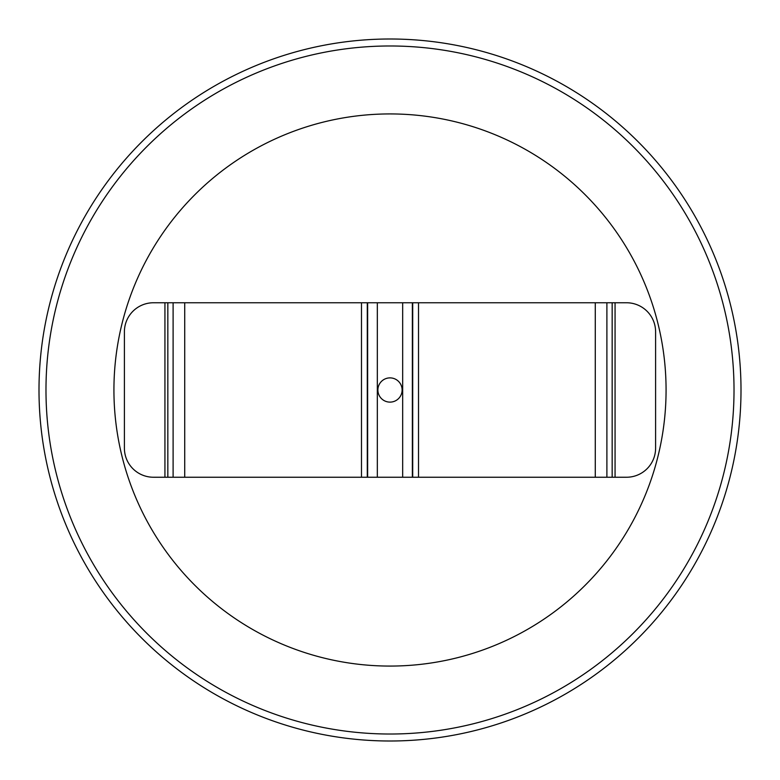 <?xml version="1.0" encoding="UTF-8"?>
<svg xmlns="http://www.w3.org/2000/svg" width="780" height="780" viewBox="0 0 780 780"><rect width="100%" height="100%" fill="white"/><g stroke="black" fill="none" stroke-linecap="round" stroke-linejoin="round"><path stroke-width="1.17" d="M402.119 390A12.119 12.119 0 0 1 390 402.119A12.119 12.119 0 0 1 377.881 390A12.119 12.119 0 0 1 390 377.881A12.119 12.119 0 0 1 402.119 390M655.6 448.159A29.084 29.084 0 0 1 626.525 477.243L153.475 477.243A29.084 29.084 0 0 1 124.4 448.159L124.4 331.841A29.084 29.084 0 0 1 153.475 302.757L626.525 302.757A29.084 29.084 0 0 1 655.6 331.841L655.6 448.159M666.071 390A276.071 276.071 0 0 0 390 113.929A276.071 276.071 0 0 0 113.929 390A276.071 276.071 0 0 0 390 666.071A276.071 276.071 0 0 0 666.071 390M741 390A351 351 0 0 0 390 39A351 351 0 0 0 39 390A351 351 0 0 0 390 741A351 351 0 0 0 741 390M734.019 390A344.019 344.019 0 0 0 390 45.981A344.019 344.019 0 0 0 45.981 390A344.019 344.019 0 0 0 390 734.019A344.019 344.019 0 0 0 734.019 390M615.069 477.243L615.069 302.757M164.931 477.243L164.931 302.757M612.163 477.243L612.163 302.757M606.899 477.243L606.899 302.757M595.276 477.243L595.276 302.757M418.519 477.243L418.519 302.757M412.708 477.243L412.708 302.757M412.357 477.243L412.357 302.757M402.665 477.243L402.665 302.757M377.335 477.243L377.335 302.757M367.643 477.243L367.643 302.757M367.292 477.243L367.292 302.757M361.481 477.243L361.481 302.757M184.724 477.243L184.724 302.757M173.101 477.243L173.101 302.757M167.836 477.243L167.836 302.757"/></g></svg>

